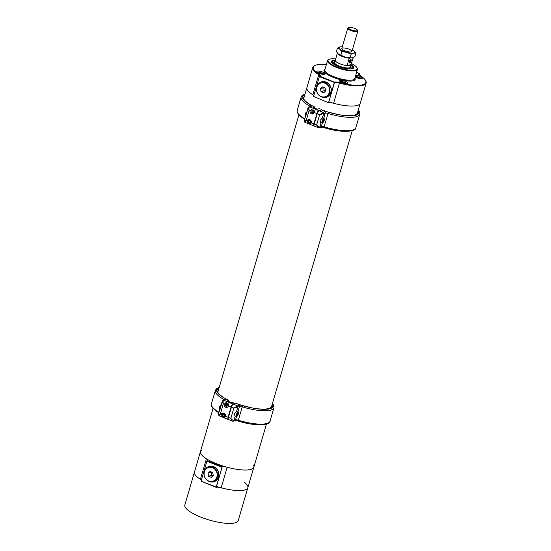 <?xml version="1.0" encoding="UTF-8"?>
<svg xmlns="http://www.w3.org/2000/svg" width="551" height="551" viewBox="0 0 551 551"><rect width="100%" height="100%" fill="white"/><g stroke="black" fill="none" stroke-linecap="round" stroke-linejoin="round"><path stroke-width="0.83" d="M201.983 449.919A27.805 7.569 16.3 0 0 200.461 451.572A27.805 7.569 16.3 0 0 215.682 463.398A27.805 7.569 16.3 0 0 253.839 467.179A27.805 7.569 16.3 0 0 253.439 464.968M328.857 101.873A27.805 7.569 16.3 0 0 360.271 103.209A27.805 7.569 16.3 0 1 333.603 103.271A5.785 1.577 16.3 0 0 328.658 102.823L313.595 96.356L328.658 102.823M303.677 98.608L306.893 87.595A27.805 7.569 16.3 0 0 313.863 95.419M334.76 61.65A8.878 2.418 16.3 0 0 334.099 62.111A8.878 2.418 16.3 0 0 338.872 66.072A8.878 2.418 16.3 0 0 351.083 67.077A8.878 2.418 16.3 0 0 350.773 66.334M335.187 60.19L334.526 62.449A8.341 2.273 16.3 0 0 339.092 65.996A8.341 2.273 16.3 0 0 350.539 67.132L351.201 64.873A8.341 2.273 -163.7 0 1 339.753 63.737A8.341 2.273 -163.7 0 1 335.187 60.19A8.341 2.273 -163.7 0 1 335.435 59.832M335.036 60.7A10.689 2.913 16.3 0 0 332.274 61.788A10.689 2.913 16.3 0 0 338.128 66.334A10.689 2.913 16.3 0 0 352.792 67.787A10.689 2.913 16.3 0 0 351.049 65.383M351.262 68.958A11.123 3.03 16.3 0 0 353.212 67.911A11.123 3.03 16.3 0 0 351.104 65.211M335.091 60.527A11.123 3.03 16.3 0 0 331.86 61.671A11.123 3.03 16.3 0 0 332.935 63.599M351.772 68.606A10.689 2.913 16.3 0 0 351.104 67.938M333.624 62.828A10.689 2.913 16.3 0 0 332.694 63.028M313.822 95.578A5.785 1.577 16.3 0 0 312.851 94.8L318.74 74.667A27.805 7.569 -163.7 0 1 312.782 67.463A27.805 7.569 -163.7 0 1 314.476 65.727L314.993 65.466A27.364 7.452 16.3 0 0 319.194 74.268A6.226 1.694 -163.7 0 1 320.145 76.265A6.226 1.694 -163.7 0 1 320.048 76.313L334.278 82.12A6.226 1.694 -163.7 0 1 339.609 82.602A27.364 7.452 16.3 0 0 365.368 80.198A27.364 7.452 16.3 0 0 359.989 75.446A6.226 1.694 -163.7 0 1 358.763 74.364A6.226 1.694 -163.7 0 1 359.135 73.4L356.545 72.346M312.782 67.463L306.893 87.595A27.805 7.569 16.3 0 0 312.851 94.8M326.364 64.605A27.364 7.452 16.3 0 0 314.993 65.466M342.013 82.684A4.339 1.178 16.3 0 0 347.963 83.277A4.339 1.178 16.3 0 0 344.134 80.921A4.339 1.178 16.3 0 0 339.636 80.839A4.339 1.178 16.3 0 0 342.013 82.684M355.188 77.002A4.339 1.178 16.3 0 0 356.456 77.615A4.339 1.178 16.3 0 0 362.406 78.208A4.339 1.178 16.3 0 0 360.223 76.444A4.339 1.178 16.3 0 0 355.677 75.329M319.153 73.352A4.339 1.178 16.3 0 0 325.104 73.944A4.339 1.178 16.3 0 0 321.267 71.589A4.339 1.178 16.3 0 0 316.777 71.506A4.339 1.178 16.3 0 0 319.153 73.352M365.368 80.198L365.671 80.694A27.805 7.569 -163.7 0 1 366.16 83.07A27.805 7.569 -163.7 0 1 339.492 83.139A5.785 1.577 16.3 0 0 334.464 82.719L328.596 102.479M358.963 74.633A5.785 1.577 16.3 0 1 358.963 74.371A5.785 1.577 16.3 0 1 359.479 73.937L359.28 74.936M328.63 102.665L334.312 82.409L319.36 76.63L313.595 96.356M317.286 85.791A8.065 7.253 70.7 0 1 321.309 81.947A8.065 7.253 70.7 0 1 326.158 82.106A8.065 7.253 70.7 0 1 331.316 89.799A8.065 7.253 70.7 0 1 326.647 97.162A8.065 7.253 70.7 0 1 321.102 96.673M351.207 64.839A11.543 3.141 -163.7 0 1 352.971 68.544A11.543 3.141 -163.7 0 1 337.832 66.258A11.543 3.141 -163.7 0 1 331.716 62.332A11.543 3.141 -163.7 0 1 335.201 60.155M335.69 58.964A15.125 4.119 16.3 0 0 328.995 59.391A15.125 4.119 16.3 0 0 336.358 66.774A15.125 4.119 16.3 0 0 351.614 70.37A15.125 4.119 16.3 0 0 356.848 67.539A15.125 4.119 16.3 0 0 351.442 63.565M356.848 67.539L357.144 68.035A15.573 4.243 -163.7 0 1 357.42 69.364A15.573 4.243 -163.7 0 1 336.055 67.25A15.573 4.243 -163.7 0 1 327.528 60.624A15.573 4.243 -163.7 0 1 328.479 59.653L328.995 59.391M326.826 97.093A8.065 7.253 70.7 0 1 323.044 97.169M318.492 84.186A8.065 7.253 70.7 0 1 321.495 81.885M320.048 76.313L319.738 76.458A5.785 1.577 16.3 0 0 319.979 76.162A5.785 1.577 16.3 0 0 318.74 74.667L319.194 74.268M359.583 73.903L359.135 73.4M319.738 76.458L319.36 76.63M213.051 408.505L200.461 451.572A27.805 7.569 16.3 0 0 206.418 458.776A5.785 1.577 -163.7 0 1 207.658 460.271A5.785 1.577 -163.7 0 1 207.217 460.677L222.225 466.8L216.219 487.346L201.211 481.216L216.15 486.994M222.225 466.8A5.785 1.577 -163.7 0 1 227.17 467.248A27.805 7.569 16.3 0 0 253.839 467.179L266.443 424.077M244.272 482.187A27.805 7.569 -163.7 0 1 247.833 487.725A27.805 7.569 -163.7 0 1 221.158 487.793A5.785 1.577 16.3 0 0 216.219 487.346M201.377 480.093A5.785 1.577 16.3 0 0 200.412 479.322A27.805 7.569 -163.7 0 1 194.455 472.117A27.805 7.569 -163.7 0 0 201.425 479.935M221.922 467.276L206.921 461.153L207.217 460.677M206.921 461.153L201.149 480.871M208.664 481.195A8.065 7.253 -109.3 0 0 209.359 481.519A8.065 7.253 -109.3 0 0 214.201 481.684A8.065 7.253 -109.3 0 0 218.382 471.67A8.065 7.253 -109.3 0 0 208.863 466.463A8.065 7.253 -109.3 0 0 204.841 470.313M210.606 481.691A8.065 7.253 -109.3 0 0 214.387 481.615M209.049 466.401A8.065 7.253 -109.3 0 0 206.053 468.708M314.325 107.617L314.16 106.749A34.699 9.45 -163.7 0 1 311.363 105.358A1.109 0.909 130.2 0 0 310.11 106.274L310.86 105.089L310.11 106.274A29.94 8.155 -163.7 0 1 301.149 97.038L297.244 110.393A29.94 8.155 16.3 0 0 304.799 118.837M304.958 94.228A28.831 7.852 16.3 0 0 308.464 103.643L310.998 105.096C305.481 101.618 303.036 99.208 303.656 97.871A28.032 7.631 16.3 0 1 304.145 97.01M310.854 105.089A34.699 9.45 -163.7 0 0 311.363 105.358A3.334 0.909 -163.7 0 1 311.405 106.205L309.579 106.846L318.774 110.599L321.639 109.594M311.088 105.213L314.29 106.749L313.058 107.486L317.121 109.146L319.415 108.685M311.253 122.77A2.411 2.17 -109.3 0 0 308.36 119.643A2.411 2.17 -109.3 0 0 307.059 121.062L309.083 123.941L310.254 124.085L311.253 122.77L313.87 123.844L316.873 113.568L314.256 112.5L311.666 109.263L310.068 110.792A2.411 2.17 -109.3 0 0 312.961 113.919A2.411 2.17 -109.3 0 0 314.256 112.5M313.87 123.844A2.783 0.95 112.2 0 0 313.967 126.014A2.783 0.95 112.2 0 0 314.166 126.034M318.774 110.599A2.783 0.95 112.2 0 0 316.873 113.568M304.407 120.834L306.129 120.683C304.875 121.847 304.524 122.37 305.075 122.253M311.405 106.205A1.109 0.999 -109.3 0 0 310.736 106.185L308.911 106.825A1.109 0.999 -109.3 0 1 309.579 106.846C308.932 107.287 308.78 108.478 309.132 110.407C308.016 108.857 307.74 107.879 308.312 107.479M305.681 116.468L308.03 107.782L308.911 106.825M313.429 110.042A1.267 1.143 -109.3 0 0 314.153 112.108M313.609 107.707L313.746 107.245M312.899 112.438A1.267 1.143 -109.3 0 0 314.325 110.889A1.267 1.143 -109.3 0 0 312.086 111.226A1.267 1.143 -109.3 0 0 312.899 112.438M312.114 109.146A2.411 2.17 -109.3 0 0 313.471 113.644M309.634 123.782A2.411 2.17 -109.3 0 0 310.571 123.913M308.932 119.539A2.411 2.17 -109.3 0 0 308.367 120.166M314.235 123.982L316.639 124.96L319.642 114.684L317.238 113.713L314.235 123.982A2.783 0.93 -67.9 0 0 314.318 126.151L318.471 127.708C317.748 127.749 317.135 126.833 316.639 124.96C317.899 126.454 318.939 127.157 319.738 127.074L321.323 126.496A2.783 0.758 -163.7 0 1 324.133 126.806L328.038 113.451L324.133 126.806A29.72 8.093 16.3 0 0 355.87 127.66L359.775 114.305A29.72 8.093 -163.7 0 1 328.038 113.451L328.658 112.273L328.038 113.451A2.783 0.758 16.3 0 0 325.228 113.141L319.642 114.684L324.553 111.722A3.891 1.061 -163.7 0 1 326.929 111.763A34.699 9.45 -163.7 0 1 321.481 109.869L321.681 109.945M328.72 112.294L321.598 109.863M358.129 110.537A29.141 7.934 -163.7 0 1 338.803 114.691L326.929 111.763M355.87 127.66C356.497 131.847 341.014 133.156 324.126 127.646L324.133 126.806M334.299 130.098L324.16 127.653M317.238 113.713A2.783 0.93 -67.9 0 1 319.112 110.73L321.481 109.869M323.134 118.21A2.617 0.875 112.1 0 0 322.9 117.893A2.617 0.875 112.1 0 0 322.383 118.038L320.062 120.38L321.006 122.756A2.617 0.875 112.1 0 0 321.329 122.673M322.418 127.171L323.967 127.591L320.73 127.15A1.109 1.006 -110.1 0 0 321.323 126.496L322.328 123.052M306.583 113.451L306.005 113.217L306.328 112.356A2.19 0.751 -67.8 0 1 306.79 111.956A2.19 0.751 -67.8 0 1 306.817 111.943L306.817 111.943M307.244 111.729L306.328 112.356A2.19 0.751 -67.8 0 0 305.364 114.264L306.005 113.217M305.901 115.786L305.323 115.552L305.364 114.264A2.19 0.751 -67.8 0 0 305.247 115.731A2.19 0.751 -67.8 0 1 305.247 115.731L305.254 115.758M305.309 115.855L305.881 116.399M309.696 119.65A1.97 1.77 -109.3 0 0 309.69 119.65A1.97 1.77 -109.3 0 0 309.531 119.698L308.746 119.973A1.97 1.77 70.7 0 1 310.048 123.693A1.97 1.77 70.7 0 1 308.746 119.973M310.048 123.693L310.833 123.417A1.97 1.77 -109.3 0 0 311.033 123.334M309.655 123.08A1.267 1.136 -109.3 0 0 309.021 120.635A1.267 1.136 -109.3 0 0 309.655 123.08L308.539 122.694L308.223 121.468L309.021 120.635L310.137 121.013L310.454 122.239L309.655 123.08M308.884 120.09A1.825 1.639 -109.3 0 0 308.181 123.066A1.825 1.639 -109.3 0 0 310.95 122.412A1.825 1.639 -109.3 0 0 308.884 120.09M309.242 120.683L308.615 121.33L308.932 122.556L308.539 122.694M308.932 122.556L309.876 122.88M308.615 121.33L308.223 121.468M320.165 120.118A2.411 0.806 112.1 0 0 320.007 120.69M322.617 122.942A2.411 0.806 -67.9 0 1 322.535 122.99A2.411 0.806 -67.9 0 1 322.211 123.031A2.411 0.806 -67.9 0 1 322.245 120.827A2.411 0.806 -67.9 0 1 323.768 118.575A2.411 0.806 -67.9 0 1 324.022 118.568A2.411 0.806 -67.9 0 1 324.229 118.816A2.411 0.806 -67.9 0 1 324.25 118.913M322.755 120.965L323.513 121.268L322.9 122.019A1.267 0.42 112.1 0 0 323.513 121.268A1.267 0.42 112.1 0 0 323.857 120.104A1.267 0.42 112.1 0 0 323.582 119.684A1.267 0.42 112.1 0 0 323.547 119.698A1.267 0.42 112.1 0 0 322.969 120.428A1.267 0.42 112.1 0 0 322.631 121.592A1.267 0.42 112.1 0 0 322.659 121.888A1.267 0.42 112.1 0 0 322.9 122.019L322.631 121.592M323.857 118.761A2.266 0.758 112.1 0 0 322.307 121.254A2.266 0.758 112.1 0 0 322.693 122.914A2.266 0.758 112.1 0 0 323.94 121.13A2.266 0.758 112.1 0 0 324.284 118.988A2.266 0.758 112.1 0 0 323.857 118.761M323.32 119.884L323.857 120.104L323.513 121.268M323.582 119.684L323.857 120.104M305.199 114.711A1.095 0.365 -67.9 0 1 305.137 114.622A1.095 0.365 -67.9 0 1 305.302 113.582A1.095 0.365 -67.9 0 1 305.908 112.721A1.095 0.365 -67.9 0 1 306.019 112.693M305.137 114.622L305.226 114.87A1.316 0.441 -67.9 0 1 305.426 113.644A1.316 0.441 -67.9 0 1 306.136 112.611L305.908 112.721M228.52 401.045L228.355 400.184A34.699 9.45 -163.7 0 1 225.559 398.793A1.109 0.909 130.2 0 0 224.305 399.702L224.305 399.702A29.94 8.155 -163.7 0 1 215.345 390.473L211.439 403.821A29.94 8.155 16.3 0 0 218.995 412.272M219.146 387.663A28.831 7.852 16.3 0 0 222.659 397.078L228.486 400.184L227.253 400.914L231.317 402.574L233.603 402.113M225.049 398.525A34.699 9.45 -163.7 0 0 225.559 398.793A3.334 0.909 -163.7 0 1 225.6 399.633L223.775 400.274L232.97 404.028L235.835 403.022M225.449 416.205A2.411 2.17 -109.3 0 0 222.556 413.078A2.411 2.17 -109.3 0 0 221.254 414.49L223.272 417.369L224.45 417.513L225.449 416.205L228.066 417.272L231.069 407.003L228.451 405.929L225.862 402.698L224.257 404.22A2.411 2.17 -109.3 0 0 227.157 407.347A2.411 2.17 -109.3 0 0 228.451 405.929M228.066 417.272A2.783 0.95 112.2 0 0 228.162 419.442A2.783 0.95 112.2 0 0 228.362 419.463M232.97 404.028A2.783 0.95 112.2 0 0 231.069 407.003M218.602 414.262L220.324 414.111C219.071 415.275 218.713 415.805 219.264 415.688M225.6 399.633A1.109 0.999 -109.3 0 0 224.932 399.613L223.107 400.253A1.109 0.999 -109.3 0 1 223.775 400.274C223.127 400.722 222.976 401.906 223.327 403.842C222.211 402.292 221.936 401.314 222.508 400.908M219.877 409.896L222.225 401.218L223.107 400.253M227.625 403.47A1.267 1.143 -109.3 0 0 228.348 405.536M227.804 401.142L227.942 400.673M227.095 405.867A1.267 1.143 -109.3 0 0 228.52 404.317A1.267 1.143 -109.3 0 0 226.282 404.654A1.267 1.143 -109.3 0 0 227.095 405.867M226.309 402.574A2.411 2.17 -109.3 0 0 227.666 407.079M223.83 417.21A2.411 2.17 -109.3 0 0 224.76 417.341M223.127 412.968A2.411 2.17 -109.3 0 0 222.563 413.594M228.431 417.417L230.835 418.388L233.838 408.119L231.434 407.141L228.431 417.417A2.783 0.93 -67.9 0 0 228.513 419.58L232.667 421.136C231.943 421.184 231.33 420.268 230.835 418.388C232.095 419.883 233.128 420.592 233.934 420.503L235.511 419.924A2.783 0.758 -163.7 0 1 238.328 420.234L242.233 406.879L238.328 420.234A29.72 8.093 16.3 0 0 270.066 421.088L273.971 407.733A29.72 8.093 -163.7 0 1 242.233 406.879L242.853 405.701L242.233 406.879A2.783 0.758 16.3 0 0 239.416 406.569L233.838 408.119L238.748 405.15A3.891 1.061 -163.7 0 1 241.124 405.192A34.699 9.45 -163.7 0 1 235.676 403.298L235.876 403.373M242.915 405.722L235.794 403.298M272.325 403.966A29.141 7.934 -163.7 0 1 252.999 408.126L241.124 405.192M270.066 421.088C270.693 425.276 255.209 426.584 238.321 421.081L238.328 420.234M248.494 423.533L238.356 421.081M231.434 407.141A2.783 0.93 -67.9 0 1 233.307 404.165L235.676 403.298M237.329 411.638A2.617 0.875 112.1 0 0 237.095 411.322A2.617 0.875 112.1 0 0 236.579 411.466L234.258 413.808L235.201 416.184A2.617 0.875 112.1 0 0 235.525 416.101M236.613 420.606L238.156 421.026M220.779 406.886L220.2 406.645L220.524 405.784A2.19 0.751 -67.8 0 1 220.985 405.384A2.19 0.751 -67.8 0 1 221.013 405.371L220.985 405.384M221.44 405.164L220.524 405.784A2.19 0.751 -67.8 0 0 219.56 407.692L220.2 406.645M220.097 409.221L219.512 408.98L219.56 407.692A2.19 0.751 -67.8 0 0 219.443 409.159L219.45 409.186A2.19 0.751 -67.8 0 1 219.443 409.159M219.498 409.283L220.076 409.834M223.892 413.085A1.97 1.77 -109.3 0 0 223.885 413.085A1.97 1.77 -109.3 0 0 223.727 413.133L222.941 413.402A1.97 1.77 70.7 0 1 224.243 417.121A1.97 1.77 70.7 0 1 222.941 413.402M224.243 417.121L225.028 416.845A1.97 1.77 -109.3 0 0 225.221 416.763M223.851 416.508A1.267 1.136 -109.3 0 0 223.217 414.063A1.267 1.136 -109.3 0 0 223.851 416.508L222.728 416.122L222.418 414.903L223.217 414.063L224.333 414.448L224.65 415.668L223.851 416.508M223.079 413.519A1.825 1.639 -109.3 0 0 222.377 416.494A1.825 1.639 -109.3 0 0 225.145 415.84A1.825 1.639 -109.3 0 0 223.079 413.519M223.43 414.111L222.811 414.758L223.127 415.984L222.728 416.122M223.127 415.984L224.071 416.308M222.811 414.758L222.418 414.903M234.354 413.553A2.411 0.806 112.1 0 0 234.203 414.118M236.813 416.377A2.411 0.806 -67.9 0 1 236.73 416.425A2.411 0.806 -67.9 0 1 236.407 416.46A2.411 0.806 -67.9 0 1 236.441 414.256A2.411 0.806 -67.9 0 1 237.963 412.003A2.411 0.806 -67.9 0 1 238.218 411.996A2.411 0.806 -67.9 0 1 238.418 412.244A2.411 0.806 -67.9 0 1 238.445 412.341M236.951 414.393L237.708 414.703L237.095 415.447A1.267 0.42 112.1 0 0 237.708 414.703A1.267 0.42 112.1 0 0 238.053 413.532A1.267 0.42 112.1 0 0 237.777 413.112A1.267 0.42 112.1 0 0 237.743 413.126A1.267 0.42 112.1 0 0 237.164 413.856A1.267 0.42 112.1 0 0 236.827 415.027A1.267 0.42 112.1 0 0 236.854 415.316A1.267 0.42 112.1 0 0 237.095 415.447L236.827 415.027M238.046 412.189A2.266 0.758 112.1 0 0 236.503 414.683A2.266 0.758 112.1 0 0 236.889 416.342A2.266 0.758 112.1 0 0 238.135 414.566A2.266 0.758 112.1 0 0 238.48 412.417A2.266 0.758 112.1 0 0 238.046 412.189M237.515 413.319L238.053 413.532L237.708 414.703M237.777 413.112L238.053 413.532M219.394 408.146A1.095 0.365 -67.9 0 1 219.332 408.05A1.095 0.365 -67.9 0 1 219.498 407.01A1.095 0.365 -67.9 0 1 220.104 406.156A1.095 0.365 -67.9 0 1 220.214 406.128M219.332 408.05L219.422 408.305A1.316 0.441 -67.9 0 1 219.622 407.079A1.316 0.441 -67.9 0 1 220.331 406.039L220.104 406.156M351.187 64.433A8.341 2.273 -163.7 0 1 351.201 64.873M349.947 64.853A7.239 1.97 -163.7 0 1 349.699 65.011A7.239 1.97 -163.7 0 1 348.28 65.3M351.042 59.845A1.701 0.668 113.3 0 0 349.947 60.383A1.701 0.668 113.3 0 0 349.327 62.435A1.701 0.668 113.3 0 0 350.229 62.525A1.701 0.668 113.3 0 0 351.132 60.417A1.701 0.668 113.3 0 0 351.042 59.845M350.264 60.307L349.616 62.339L350.787 61.182L350.829 60.211L350.264 60.307M349.968 60.83L350.787 61.182M349.63 62.008L350.181 62.249M340.187 46.876L337.419 48.116L339.85 49.218L341.875 51.698L346.703 52.283L351.125 54.239L353.721 53.034L355.912 53.206L353.887 50.726A8.32 2.266 16.3 0 0 352.406 49.762M355.912 53.206L354.899 56.684L352.11 57.924A8.32 2.266 16.3 0 1 352.096 57.931L352.11 57.924M337.419 48.116L336.399 51.594L338.162 53.84M340.862 55.176L338.431 54.074A8.32 2.266 16.3 0 0 345.284 57.132L340.862 55.176L341.875 51.698M351.125 54.239L350.105 57.717L345.284 57.132A8.32 2.266 16.3 0 0 352.096 57.931M352.303 57.889L350.105 57.717M349.306 51.932A5.255 1.433 16.3 0 0 351.91 51.45A5.255 1.433 16.3 0 0 347.268 48.598A5.255 1.433 16.3 0 0 341.827 48.495A5.255 1.433 16.3 0 0 344.12 50.485A5.255 1.433 16.3 0 0 349.306 51.932M342.316 46.814A8.32 2.266 16.3 0 0 340.215 46.869A8.32 2.266 16.3 0 0 340.015 46.911A8.32 2.266 16.3 0 0 339.85 49.218A8.32 2.266 16.3 0 0 346.703 52.283A8.32 2.266 16.3 0 0 353.721 53.034A8.32 2.266 16.3 0 0 354.141 50.94A8.32 2.266 16.3 0 0 353.887 50.726M350.099 57.993L349.231 58.227L347.068 65.624L351.159 64.529L353.177 57.614M349.086 57.786L349.231 58.227A8.286 2.259 -163.7 0 1 337.398 53.137L337.811 52.937M347.068 65.624A8.286 2.259 16.3 0 1 335.235 60.534L337.398 53.137M350.718 59.577A1.839 0.723 113.3 0 0 349.458 61.244A1.839 0.723 113.3 0 0 349.499 62.966A1.839 0.723 113.3 0 0 350.891 61.56A1.839 0.723 113.3 0 0 350.953 59.584A1.839 0.723 113.3 0 0 350.718 59.577M357.337 30.05L357.744 30.732A5.255 1.433 -163.7 0 1 357.84 31.18A5.255 1.433 -163.7 0 1 352.392 31.076A5.255 1.433 -163.7 0 1 347.75 28.232A5.255 1.433 -163.7 0 1 348.074 27.901L348.776 27.55A4.649 1.267 -163.7 0 1 355.106 28.569A4.649 1.267 -163.7 0 1 357.337 30.05A4.649 1.267 -163.7 0 1 352.606 30.36A4.649 1.267 -163.7 0 1 348.776 27.55M360.113 78.586L359.025 77.526L356.593 76.933L355.657 77.257M355.312 76.568A3.506 0.95 -163.7 0 1 359.424 77.381A3.506 0.95 -163.7 0 1 361.318 78.648M356.401 77.595L356.593 76.933M358.777 78.352L359.025 77.526M322.803 74.323L321.715 73.262L319.291 72.663L318.354 72.994M317.459 72.463A3.506 0.95 -163.7 0 1 322.121 73.118A3.506 0.95 -163.7 0 1 324.016 74.385M319.098 73.331L319.291 72.663M321.474 74.089L321.715 73.262M345.67 83.656L344.582 82.595L342.15 81.996L341.214 82.326M340.318 81.796A3.506 0.95 -163.7 0 1 344.981 82.45A3.506 0.95 -163.7 0 1 346.875 83.711M341.957 82.664L342.15 81.996M344.341 83.415L344.582 82.595M208.285 467.324L209.435 466.917A7.445 6.695 70.7 0 1 216.522 468.901A7.445 6.695 70.7 0 1 218.382 476.587A7.445 6.695 70.7 0 1 214.367 480.968L213.209 481.374A7.445 6.695 70.7 0 1 206.122 479.398A7.445 6.695 70.7 0 1 204.269 471.704A7.445 6.695 70.7 0 1 208.285 467.324A7.445 6.695 70.7 0 1 215.372 469.307A7.445 6.695 70.7 0 1 217.225 476.994A7.445 6.695 70.7 0 1 213.209 481.374M216.887 476.939A7.184 6.46 70.7 0 1 208.698 481.023A7.184 6.46 70.7 0 1 204.387 471.835A7.184 6.46 70.7 0 1 212.576 467.758A7.184 6.46 70.7 0 1 216.887 476.939M211.247 477.352L208.609 476.278L207.996 473.309L210.027 471.422L212.665 472.503L213.278 475.465L211.247 477.352M211.357 471.966L211.68 475.196L212.989 475.733M207.996 473.309L211.067 472.235M208.609 476.278L211.68 475.196M320.723 82.808L321.88 82.402A7.445 6.695 70.7 0 1 328.968 84.379A7.445 6.695 70.7 0 1 330.82 92.065A7.445 6.695 70.7 0 1 326.805 96.446L325.655 96.852A7.445 6.695 70.7 0 1 318.568 94.875A7.445 6.695 70.7 0 1 316.708 87.189A7.445 6.695 70.7 0 1 320.723 82.808A7.445 6.695 70.7 0 1 327.811 84.785A7.445 6.695 70.7 0 1 329.663 92.472A7.445 6.695 70.7 0 1 325.655 96.852M329.326 92.416A7.184 6.46 70.7 0 1 321.143 96.501A7.184 6.46 70.7 0 1 316.832 87.32A7.184 6.46 70.7 0 1 325.021 83.235A7.184 6.46 70.7 0 1 329.326 92.416M323.692 92.837L321.047 91.755L320.441 88.794L322.473 86.9L325.111 87.981L325.717 90.943L323.692 92.837M323.795 87.444L324.119 90.681L325.427 91.211M320.441 88.794L323.506 87.712M321.047 91.755L324.119 90.681M253.839 467.179L238.218 520.599A27.805 7.569 -163.7 0 1 209.408 520.061A27.805 7.569 -163.7 0 1 184.84 504.992L200.461 451.572M247.833 487.725A27.805 7.569 -163.7 0 1 216.419 486.388M354.885 78.022A16.241 4.422 -163.7 0 1 349.279 81.066A16.241 4.422 -163.7 0 1 332.894 77.209A16.241 4.422 -163.7 0 1 325 69.281M339.609 82.602L333.603 103.271M359.335 73.634L359.211 74.874M327.528 60.624L324.828 69.867A15.573 4.243 16.3 0 0 333.348 76.493A15.573 4.243 16.3 0 0 354.72 78.614L357.42 69.364M227.17 467.248L221.158 487.793M222.087 467.014L216.185 487.187M206.418 458.776L200.412 479.322M308.464 103.643A29.141 7.934 -163.7 0 1 304.841 94.627M310.068 110.792L309.132 110.407L306.129 120.683L307.059 121.062M338.803 114.691A28.604 7.79 16.3 0 0 358.246 110.124M319.112 110.73L322.976 112.294A1.109 1.006 -110.1 0 1 323.644 113.72L322.383 118.038M323.678 118.424L325.228 113.141A1.109 1.006 -110.1 0 0 324.553 111.722M321.006 122.756L319.738 127.074A1.109 1.006 -110.1 0 1 319.153 127.722L320.73 127.15M328.038 113.451L328.465 112.211M318.471 127.708A1.109 1.006 -110.1 0 0 319.153 127.722L318.113 127.687M218.334 390.439A28.032 7.631 16.3 0 0 217.852 391.3C217.225 392.643 219.67 395.053 225.187 398.531M222.659 397.078A29.141 7.934 -163.7 0 1 219.036 388.056M224.257 404.22L223.327 403.842L220.324 414.111L221.254 414.49M252.999 408.126A28.604 7.79 16.3 0 0 272.442 403.559M233.307 404.165L237.171 405.729A1.109 1.006 -110.1 0 1 237.839 407.148L236.579 411.466M238.321 421.081L234.926 420.578A1.109 1.006 -110.1 0 0 235.511 419.924L236.524 416.48M237.874 411.859L239.416 406.569A1.109 1.006 -110.1 0 0 238.748 405.15M235.201 416.184L233.934 420.503A1.109 1.006 -110.1 0 1 233.349 421.157L234.926 420.578M242.233 406.879L242.66 405.639M232.667 421.136A1.109 1.006 -110.1 0 0 233.349 421.157L232.308 421.122M271.182 407.885L352.247 130.649M356.986 114.45L366.16 83.07M217.872 392.036L298.856 115.076M334.099 62.111L333.162 63.517M351.083 67.077L351.118 68.765M304.593 119.539L298.69 114.877L297.209 112.177L297.244 110.393M305.034 93.966L302.093 95.502L301.149 97.038M305.585 116.151L304.186 120.938L304.834 122.288L313.967 126.014M357.131 113.485C355.071 116.984 341.434 116.068 328.692 112.273M358.336 109.835L359.81 112.528L359.775 114.305M324.022 118.568L322.507 117.955M322.211 123.031L320.496 122.336M218.788 412.974L212.879 408.305L211.625 406.307L211.439 403.821M219.229 387.394L216.288 388.937L215.345 390.473M219.78 409.579L218.382 414.373L219.029 415.716L228.162 419.442M271.319 406.913C269.267 410.419 255.63 409.496 242.881 405.708M272.531 403.263L274.005 405.963L273.971 407.733M238.218 411.996L236.703 411.383M236.407 416.46L234.692 415.764M347.75 28.232L341.827 48.495M357.84 31.18L351.91 51.45"/></g></svg>
